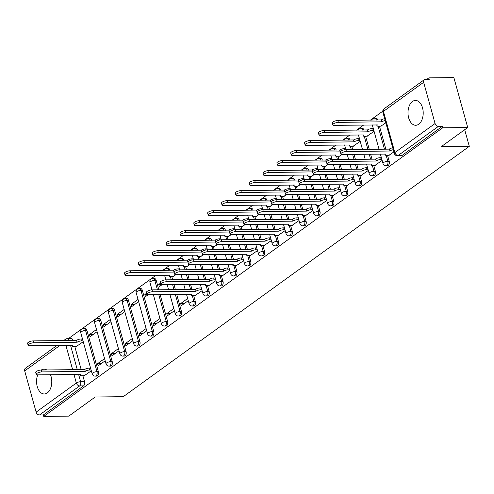 <?xml version="1.0" encoding="UTF-8"?>
<svg xmlns="http://www.w3.org/2000/svg" width="494" height="494" viewBox="0 0 494 494"><rect width="100%" height="100%" fill="white"/><g stroke="black" fill="none" stroke-linecap="round" stroke-linejoin="round"><path stroke-width="0.74" d="M387.457 165.731A3.18 1.951 -90.6 0 0 388.228 165.459A3.18 1.951 -90.6 0 0 389.198 161.26L387.815 161.279A3.18 1.951 89.4 0 1 386.845 165.471A3.18 1.951 89.4 0 1 386.073 165.743L387.457 165.731M373.606 175.747A3.18 1.951 -90.6 0 0 374.378 175.475A3.18 1.951 -90.6 0 0 375.347 171.282L373.964 171.294A3.18 1.951 89.4 0 1 372.995 175.494A3.18 1.951 89.4 0 1 372.223 175.759L373.606 175.747M359.762 185.763A3.18 1.951 -90.6 0 0 360.534 185.497A3.18 1.951 -90.6 0 0 361.497 181.298L360.114 181.31A3.18 1.951 89.4 0 1 359.15 185.509A3.18 1.951 89.4 0 1 358.378 185.781L359.762 185.763M345.911 195.785A3.18 1.951 -90.6 0 0 346.683 195.513A3.18 1.951 -90.6 0 0 347.653 191.314L346.269 191.332A3.18 1.951 89.4 0 1 345.3 195.525A3.18 1.951 89.4 0 1 344.528 195.797L345.911 195.785M332.061 205.8A3.18 1.951 -90.6 0 0 332.833 205.529A3.18 1.951 -90.6 0 0 333.802 201.336L332.419 201.348A3.18 1.951 89.4 0 1 331.449 205.547A3.18 1.951 89.4 0 1 330.677 205.819L332.061 205.8M318.21 215.822A3.18 1.951 -90.6 0 0 318.988 215.551A3.18 1.951 -90.6 0 0 319.951 211.352L318.568 211.37A3.18 1.951 89.4 0 1 317.605 215.563A3.18 1.951 89.4 0 1 316.833 215.835L318.21 215.822M304.366 225.838A3.18 1.951 -90.6 0 0 305.138 225.567A3.18 1.951 -90.6 0 0 306.107 221.374L304.724 221.386A3.18 1.951 89.4 0 1 303.754 225.585A3.18 1.951 89.4 0 1 302.983 225.857L304.366 225.838M290.515 235.854A3.18 1.951 -90.6 0 0 291.287 235.589A3.18 1.951 -90.6 0 0 292.257 231.39L290.873 231.408A3.18 1.951 89.4 0 1 289.904 235.601A3.18 1.951 89.4 0 1 289.132 235.873L290.515 235.854M276.665 245.876A3.18 1.951 -90.6 0 0 277.437 245.604A3.18 1.951 -90.6 0 0 278.406 241.412L277.023 241.424A3.18 1.951 89.4 0 1 276.053 245.623A3.18 1.951 89.4 0 1 275.282 245.889L276.665 245.876M262.82 255.892A3.18 1.951 -90.6 0 0 263.592 255.62A3.18 1.951 -90.6 0 0 264.562 251.427L263.178 251.44A3.18 1.951 89.4 0 1 262.209 255.639A3.18 1.951 89.4 0 1 261.437 255.911L262.82 255.892M248.97 265.914A3.18 1.951 -90.6 0 0 249.742 265.642A3.18 1.951 -90.6 0 0 250.711 261.443L249.328 261.462A3.18 1.951 89.4 0 1 248.359 265.655A3.18 1.951 89.4 0 1 247.587 265.926L248.97 265.914M235.119 275.93A3.18 1.951 -90.6 0 0 235.891 275.658A3.18 1.951 -90.6 0 0 236.861 271.465L235.477 271.478A3.18 1.951 89.4 0 1 234.508 275.677A3.18 1.951 89.4 0 1 233.736 275.948L235.119 275.93M221.275 285.952A3.18 1.951 -90.6 0 0 222.047 285.68A3.18 1.951 -90.6 0 0 223.01 281.481L221.633 281.5A3.18 1.951 89.4 0 1 220.664 285.693A3.18 1.951 89.4 0 1 219.892 285.964L221.275 285.952M207.424 295.968A3.18 1.951 -90.6 0 0 208.196 295.696A3.18 1.951 -90.6 0 0 209.166 291.503L207.783 291.516A3.18 1.951 89.4 0 1 206.813 295.715A3.18 1.951 89.4 0 1 206.041 295.98L207.424 295.968M193.574 305.984A3.18 1.951 -90.6 0 0 194.346 305.718A3.18 1.951 -90.6 0 0 195.315 301.519L193.932 301.538A3.18 1.951 89.4 0 1 192.963 305.73A3.18 1.951 89.4 0 1 192.191 306.002L193.574 305.984M179.73 316.006A3.18 1.951 -90.6 0 0 180.501 315.734A3.18 1.951 -90.6 0 0 181.465 311.535L180.082 311.553A3.18 1.951 89.4 0 1 179.118 315.746A3.18 1.951 89.4 0 1 178.346 316.018L179.73 316.006M165.879 326.021A3.18 1.951 -90.6 0 0 166.651 325.75A3.18 1.951 -90.6 0 0 167.62 321.557L166.237 321.569A3.18 1.951 89.4 0 1 165.268 325.768A3.18 1.951 89.4 0 1 164.496 326.04L165.879 326.021M152.029 336.044A3.18 1.951 -90.6 0 0 152.8 335.772A3.18 1.951 -90.6 0 0 153.77 331.573L152.387 331.591A3.18 1.951 89.4 0 1 151.417 335.784A3.18 1.951 89.4 0 1 150.645 336.056L152.029 336.044M138.184 346.059A3.18 1.951 -90.6 0 0 138.956 345.788A3.18 1.951 -90.6 0 0 139.919 341.595L138.536 341.607A3.18 1.951 89.4 0 1 137.573 345.806A3.18 1.951 89.4 0 1 136.801 346.078L138.184 346.059M124.334 356.075A3.18 1.951 -90.6 0 0 125.106 355.81A3.18 1.951 -90.6 0 0 126.075 351.611L124.692 351.629A3.18 1.951 89.4 0 1 123.722 355.822A3.18 1.951 89.4 0 1 122.95 356.094L124.334 356.075M110.483 366.097A3.18 1.951 -90.6 0 0 111.255 365.826A3.18 1.951 -90.6 0 0 112.224 361.633L110.841 361.645A3.18 1.951 89.4 0 1 109.872 365.844A3.18 1.951 89.4 0 1 109.1 366.11L110.483 366.097M96.639 376.113A3.18 1.951 -90.6 0 0 97.411 375.841A3.18 1.951 -90.6 0 0 98.374 371.649L96.991 371.661A3.18 1.951 89.4 0 1 96.027 375.86A3.18 1.951 89.4 0 1 95.256 376.132L96.639 376.113M37.723 374.866A12.412 7.608 -90.6 0 0 37.556 387.555A12.412 7.608 -90.6 0 0 44.312 393.971A12.412 7.608 -90.6 0 0 47.319 392.915A12.412 7.608 -90.6 0 0 50.474 374.724M412.447 101.505A12.412 7.608 -90.6 0 0 408.18 115.46A12.412 7.608 -90.6 0 0 415.738 125.272A12.412 7.608 -90.6 0 0 418.745 124.216A12.412 7.608 -90.6 0 0 423.018 110.261A12.412 7.608 -90.6 0 0 415.46 100.449A12.412 7.608 -90.6 0 0 412.447 101.505M467.713 127.526L441.259 146.662L469.3 146.348L123.265 396.682L95.225 396.991L68.771 416.133L43.75 416.411L442.692 127.804L467.713 127.526L453.869 77.589L428.848 77.867L426.797 79.349M382.77 111.206L370.426 120.135M363.677 125.013L356.575 130.15M349.826 135.035L342.725 140.173M335.976 145.051L328.881 150.188M322.131 155.073L315.03 160.204M308.281 165.089L301.179 170.226M294.43 175.111L287.335 180.242M280.586 185.127L273.485 190.264M266.735 195.142L259.634 200.28M252.885 205.164L245.784 210.302M239.04 215.18L231.939 220.318M225.19 225.202L218.089 230.334M211.339 235.218L204.238 240.356M197.489 245.234L190.394 250.372M183.644 255.256L176.543 260.394M169.794 265.272L162.693 270.409M155.943 275.294L68.431 338.6M46.788 369.957A12.412 7.608 -90.6 0 0 44.034 369.148A12.412 7.608 -90.6 0 0 41.298 370.018M428.848 77.867L429.249 79.324L425.353 79.367A3.18 2.309 54.1 0 0 424.297 79.701A3.18 2.309 54.1 0 0 423.642 82.307L435.072 123.506A3.18 2.309 54.1 0 0 438.394 126.39L398.176 155.48A3.18 1.951 89.4 0 1 397.404 155.752L401.307 155.709A3.18 1.951 89.4 0 0 402.079 155.437L398.176 155.48A3.18 2.309 54.1 0 1 394.854 152.597L435.072 123.506M442.692 127.804L442.291 126.347L438.394 126.39M74.804 346.603L81.177 369.574M82.881 375.718L84.53 381.664L80.627 381.708A3.18 1.951 89.4 0 1 79.664 385.907L39.446 414.997A3.18 2.309 -125.9 0 1 36.124 412.113L24.7 370.914A3.18 2.309 -125.9 0 1 25.348 368.308L56.958 345.442M39.446 414.997L43.349 414.954L43.75 416.411M96.491 329.492L89.476 334.562L93.156 334.524M89.476 334.562L90.081 336.747L97.096 331.672M104.567 358.607L97.553 363.683L101.233 363.64M97.553 363.683L98.158 365.863L105.173 360.793M110.341 319.47L103.326 324.546L107.007 324.502M103.326 324.546L103.931 326.732L110.946 321.656M118.412 348.591L111.403 353.661L115.083 353.618M111.403 353.661L112.008 355.847L119.017 350.771M124.185 309.454L117.177 314.53L120.857 314.487M117.177 314.53L117.782 316.71L124.791 311.64M132.262 338.569L125.248 343.645L128.928 343.602M125.248 343.645L125.853 345.825L132.867 340.755M138.036 299.438L131.021 304.508L134.701 304.471M131.021 304.508L131.626 306.694L138.641 301.618M146.113 328.553L139.098 333.623L142.778 333.586M139.098 333.623L139.703 335.809L146.718 330.733M146.699 293.17L144.872 294.492L147.181 294.467M144.872 294.492L145.477 296.672L148.188 294.714M159.957 318.531L152.949 323.607L156.629 323.564M152.949 323.607L153.554 325.793L160.562 320.717M160.55 283.148L158.722 284.47L161.032 284.445M158.722 284.47L159.327 286.656L162.038 284.692M173.808 308.515L166.793 313.585L170.473 313.548M166.793 313.585L167.398 315.771L174.413 310.701M173.122 276.461L175.883 274.676M187.658 298.493L180.643 303.569L184.324 303.526M180.643 303.569L181.249 305.755L188.263 300.679M186.973 266.439L189.733 264.661M195.05 295.56L202.108 290.663M200.823 256.423L203.584 254.638M208.894 285.538L215.958 280.641M214.674 246.407L217.428 244.623M222.745 275.522L229.809 270.626M228.518 236.385L231.278 234.601M236.595 265.5L243.653 260.604M242.369 226.369L245.129 224.585M250.439 255.484L257.504 250.588M256.219 216.347L258.973 214.563M264.29 245.462L271.354 240.572M270.064 206.331L272.824 204.547M278.141 235.447L285.199 230.55M283.914 196.316L286.674 194.531M291.991 225.431L299.049 220.534M297.765 186.294L300.519 184.509M305.835 215.409L312.9 210.512M311.609 176.278L314.369 174.493M319.686 205.393L326.75 200.496M325.46 166.256L328.22 164.471M333.536 195.371L340.594 190.474M339.31 156.24L342.07 154.455M347.381 185.355L354.445 180.458M353.154 146.218L360.219 141.321M361.231 175.339L368.296 170.442M367.005 136.202L374.069 131.305M375.082 165.317L382.14 160.42M380.855 126.186L385.814 122.808M388.926 155.301L393.891 151.924M379.472 126.198L385.845 149.169M387.549 155.314L389.198 161.26M365.622 136.214L369.265 149.355M370.593 154.147L371.994 159.185M373.699 165.336L375.347 171.282M351.777 146.236L352.691 149.54M354.019 154.332L355.421 159.371M356.748 164.162L358.144 169.207M359.848 175.351L361.497 181.298M337.927 156.252L338.841 159.556M340.168 164.348L341.57 169.386M342.898 174.184L344.293 179.223M346.004 185.367L347.653 191.314M324.076 166.274L324.996 169.572M326.324 174.363L327.72 179.408M329.047 184.2L330.449 189.239M332.153 195.389L333.802 201.336M310.232 176.29L311.146 179.594M312.474 184.386L313.869 189.424M315.203 194.216L316.598 199.261M318.303 205.405L319.951 211.352M296.381 186.312L297.295 189.61M298.623 194.401L300.025 199.446M301.352 204.238L302.748 209.277M304.458 215.427L306.107 221.374M282.531 196.328L283.451 199.632M284.779 204.423L286.174 209.462M287.502 214.254L288.904 219.299M290.608 225.443L292.257 231.39M268.687 206.344L269.601 209.647M270.928 214.439L272.324 219.484M273.657 224.276L275.053 229.315M276.757 235.465L278.406 241.412M254.836 216.366L255.75 219.669M257.078 224.461L258.479 229.5M259.807 234.292L261.203 239.331M262.907 245.481L264.562 251.427M240.986 226.382L241.899 229.685M243.233 234.477L244.629 239.516M245.956 244.308L247.358 249.353M249.062 255.497L250.711 261.443M227.135 236.404L228.055 239.701M229.383 244.493L230.778 249.538M232.112 254.33L233.508 259.369M235.212 265.519L236.861 271.465M213.291 246.42L214.205 249.723M215.532 254.515L216.934 259.554M218.262 264.346L219.657 269.391M221.361 275.535L223.01 281.481M199.44 256.442L200.354 259.739M201.688 264.531L203.083 269.576M204.411 274.368L205.813 279.406M207.517 285.557L209.166 291.503M185.59 266.457L186.51 269.761M187.837 274.553L189.233 279.592M190.567 284.383L191.962 289.428M193.667 295.573L195.315 301.519M171.745 276.473L172.659 279.777M173.987 284.569L175.389 289.614M176.716 294.405L181.465 311.535M156.19 280.357L154.807 280.37A3.18 1.951 89.4 0 0 152.998 278.474L154.381 278.462A3.18 1.951 -90.6 0 1 156.19 280.357L158.809 289.793M160.142 294.591L167.62 321.557M142.346 290.373L140.963 290.392A3.18 1.951 89.4 0 0 139.154 288.496L140.537 288.477A3.18 1.951 -90.6 0 1 142.346 290.373L153.77 331.573M128.496 300.395L127.112 300.408A3.18 1.951 89.4 0 0 125.303 298.512L126.686 298.493A3.18 1.951 -90.6 0 1 128.496 300.395L139.919 341.595M114.645 310.411L113.262 310.43A3.18 1.951 89.4 0 0 111.453 308.528L112.836 308.515A3.18 1.951 -90.6 0 1 114.645 310.411L126.075 351.611M100.801 320.433L99.418 320.445A3.18 1.951 89.4 0 0 97.602 318.55L98.985 318.531A3.18 1.951 -90.6 0 1 100.801 320.433L112.224 361.633M86.95 330.449L85.567 330.467A3.18 1.951 89.4 0 0 83.758 328.566L85.141 328.553A3.18 1.951 -90.6 0 1 86.95 330.449L98.374 371.649M464.687 129.712L469.3 146.348M76.187 346.59L83.245 341.694M84.258 375.706L91.322 370.809M165.731 279.4L165.015 279.919M151.886 289.416L151.164 289.935M377.768 120.054A3.18 1.951 -90.6 0 0 375.959 118.165L374.576 118.177A3.18 1.951 89.4 0 1 376.385 120.067M363.917 130.07A3.18 1.951 -90.6 0 0 362.108 128.181L360.725 128.199A3.18 1.951 89.4 0 1 362.534 130.083M350.073 140.086A3.18 1.951 -90.6 0 0 348.264 138.203L346.881 138.215A3.18 1.951 89.4 0 1 348.69 140.105M336.223 150.108A3.18 1.951 -90.6 0 0 334.413 148.219L333.03 148.237A3.18 1.951 89.4 0 1 334.839 150.12M322.372 160.124A3.18 1.951 -90.6 0 0 320.563 158.241L319.18 158.253A3.18 1.951 89.4 0 1 320.989 160.142M308.528 170.146A3.18 1.951 -90.6 0 0 306.718 168.256L305.335 168.269A3.18 1.951 89.4 0 1 307.144 170.158M294.677 180.162A3.18 1.951 -90.6 0 0 292.868 178.272L291.485 178.291A3.18 1.951 89.4 0 1 293.294 180.18M280.827 190.178A3.18 1.951 -90.6 0 0 279.017 188.294L277.634 188.307A3.18 1.951 89.4 0 1 279.443 190.196M266.976 200.2A3.18 1.951 -90.6 0 0 265.173 198.31L263.79 198.329A3.18 1.951 89.4 0 1 265.593 200.212M253.132 210.216A3.18 1.951 -90.6 0 0 251.323 208.332L249.939 208.345A3.18 1.951 89.4 0 1 251.749 210.234M239.281 220.238A3.18 1.951 -90.6 0 0 237.472 218.348L236.089 218.367A3.18 1.951 89.4 0 1 237.898 220.25M225.431 230.253A3.18 1.951 -90.6 0 0 223.628 228.37L222.244 228.382A3.18 1.951 89.4 0 1 224.048 230.272M211.586 240.275A3.18 1.951 -90.6 0 0 209.777 238.386L208.394 238.398A3.18 1.951 89.4 0 1 210.203 240.288M197.736 250.291A3.18 1.951 -90.6 0 0 195.927 248.402L194.543 248.42A3.18 1.951 89.4 0 1 196.353 250.304M183.885 260.307A3.18 1.951 -90.6 0 0 182.082 258.424L180.699 258.436A3.18 1.951 89.4 0 1 182.502 260.326M170.041 270.329A3.18 1.951 -90.6 0 0 168.232 268.44L166.849 268.458A3.18 1.951 89.4 0 1 168.658 270.342M442.291 126.347L402.079 155.437M69.203 340.502A3.18 1.951 89.4 0 0 67.394 338.612L71.29 338.569A3.18 1.951 89.4 0 1 73.1 340.459M43.349 414.954L83.56 385.863A3.18 1.951 -90.6 0 0 84.53 381.664M91.1 370L89.575 370.018A3.18 1 164.5 0 0 85.283 371.334L84.758 369.438A3.18 1 -15.5 0 1 89.05 368.129L90.575 368.11M85.147 371.426L41.774 371.914A3.662 1.149 164.5 0 0 37.964 372.797A3.662 1.149 164.5 0 0 36.204 374.366L35.679 372.476A3.662 1.149 -15.5 0 1 37.439 370.901A3.662 1.149 -15.5 0 1 41.249 370.018L84.622 369.537M36.204 374.366A3.662 1.149 164.5 0 0 37.686 374.866L80.936 374.477A3.18 1 164.5 0 0 80.38 375.298A3.18 1 164.5 0 0 81.671 375.736L84.56 375.699M83.023 340.885L81.498 340.903A3.18 1 164.5 0 0 77.206 342.212L33.697 342.793A3.662 1.149 164.5 0 0 29.893 343.682A3.662 1.149 164.5 0 0 28.127 345.25A3.662 1.149 164.5 0 0 29.615 345.751L72.859 345.362A3.18 1 164.5 0 0 72.309 346.183A3.18 1 164.5 0 0 73.6 346.615L76.484 346.584M28.127 345.25L27.602 343.361A3.662 1.149 -15.5 0 1 29.368 341.786A3.662 1.149 -15.5 0 1 33.172 340.903L76.681 340.323A3.18 1 -15.5 0 1 80.973 339.008L81.498 340.903M82.498 338.995L80.973 339.008M76.551 340.422L77.076 342.311M201.885 289.855L200.36 289.873A3.18 1 164.5 0 0 196.069 291.182L195.544 289.293A3.18 1 -15.5 0 1 199.835 287.977L201.361 287.959M195.939 291.281L152.56 291.763A3.662 1.149 164.5 0 0 148.756 292.646A3.662 1.149 164.5 0 0 146.99 294.22L146.465 292.325A3.662 1.149 -15.5 0 1 148.231 290.756A3.662 1.149 -15.5 0 1 152.035 289.873L195.414 289.385M146.99 294.22A3.662 1.149 164.5 0 0 148.478 294.72L191.721 294.331A3.18 1 164.5 0 0 191.172 295.153A3.18 1 164.5 0 0 192.462 295.585L195.346 295.554M215.736 279.832L214.211 279.851A3.18 1 164.5 0 0 209.919 281.166L209.394 279.271A3.18 1 -15.5 0 1 213.686 277.961L215.211 277.943M209.789 281.259L166.41 281.747A3.662 1.149 164.5 0 0 162.606 282.63A3.662 1.149 164.5 0 0 160.84 284.198L160.315 282.309A3.662 1.149 -15.5 0 1 162.081 280.74A3.662 1.149 -15.5 0 1 165.885 279.851L209.265 279.369M160.84 284.198A3.662 1.149 164.5 0 0 162.322 284.698L205.572 284.309A3.18 1 164.5 0 0 205.016 285.137A3.18 1 164.5 0 0 206.307 285.569L209.197 285.538M229.58 269.817L228.061 269.835A3.18 1 164.5 0 0 223.77 271.144L223.245 269.255A3.18 1 -15.5 0 1 227.536 267.939L229.062 267.927M223.634 271.243L180.254 271.725A3.662 1.149 164.5 0 0 176.451 272.614A3.662 1.149 164.5 0 0 174.691 274.182L174.166 272.287A3.662 1.149 -15.5 0 1 175.926 270.718A3.662 1.149 -15.5 0 1 179.73 269.835L223.109 269.347M174.691 274.182A3.662 1.149 164.5 0 0 176.173 274.683L219.416 274.293A3.18 1 164.5 0 0 218.867 275.115A3.18 1 164.5 0 0 220.157 275.547L223.041 275.516M243.431 259.801L241.906 259.813A3.18 1 164.5 0 0 237.62 261.128L237.095 259.233A3.18 1 -15.5 0 1 241.381 257.924L242.906 257.905M237.484 261.227L194.105 261.709A3.662 1.149 164.5 0 0 190.301 262.592A3.662 1.149 164.5 0 0 188.535 264.167L188.01 262.271A3.662 1.149 -15.5 0 1 189.776 260.702A3.662 1.149 -15.5 0 1 193.58 259.813L236.959 259.331M188.535 264.167A3.662 1.149 164.5 0 0 190.023 264.661L233.267 264.278A3.18 1 164.5 0 0 232.717 265.099A3.18 1 164.5 0 0 234.008 265.531L236.892 265.5M257.281 249.779L255.756 249.797A3.18 1 164.5 0 0 251.465 251.113L250.94 249.217A3.18 1 -15.5 0 1 255.231 247.902L256.757 247.889M251.335 251.205L207.955 251.693A3.662 1.149 164.5 0 0 204.152 252.576A3.662 1.149 164.5 0 0 202.386 254.144L201.861 252.255A3.662 1.149 -15.5 0 1 203.627 250.68A3.662 1.149 -15.5 0 1 207.431 249.797L250.81 249.316M202.386 254.144A3.662 1.149 164.5 0 0 203.868 254.645L247.117 254.256A3.18 1 164.5 0 0 246.562 255.077A3.18 1 164.5 0 0 247.858 255.515L250.742 255.478M271.132 239.763L269.607 239.781A3.18 1 164.5 0 0 265.315 241.091L264.79 239.201A3.18 1 -15.5 0 1 269.082 237.886L270.607 237.867M265.179 241.189L221.8 241.671A3.662 1.149 164.5 0 0 217.996 242.554A3.662 1.149 164.5 0 0 216.236 244.129L215.711 242.233A3.662 1.149 -15.5 0 1 217.471 240.664A3.662 1.149 -15.5 0 1 221.275 239.781L264.654 239.294M216.236 244.129A3.662 1.149 164.5 0 0 217.718 244.623L260.962 244.24A3.18 1 164.5 0 0 260.412 245.061A3.18 1 164.5 0 0 261.703 245.493L264.593 245.462M284.976 229.741L283.451 229.759A3.18 1 164.5 0 0 279.166 231.075L278.641 229.179A3.18 1 -15.5 0 1 282.926 227.87L284.451 227.851M279.03 231.167L235.65 231.655A3.662 1.149 164.5 0 0 231.847 232.538A3.662 1.149 164.5 0 0 230.081 234.107L229.556 232.217A3.662 1.149 -15.5 0 1 231.322 230.642A3.662 1.149 -15.5 0 1 235.125 229.759L278.505 229.278M230.081 234.107A3.662 1.149 164.5 0 0 231.569 234.607L274.812 234.218A3.18 1 164.5 0 0 274.263 235.039A3.18 1 164.5 0 0 275.553 235.477L278.437 235.447M298.827 219.725L297.302 219.744A3.18 1 164.5 0 0 293.01 221.053L292.485 219.163A3.18 1 -15.5 0 1 296.777 217.848L298.302 217.829M292.88 221.151L249.501 221.633A3.662 1.149 164.5 0 0 245.697 222.516A3.662 1.149 164.5 0 0 243.931 224.091L243.406 222.195A3.662 1.149 -15.5 0 1 245.172 220.627A3.662 1.149 -15.5 0 1 248.976 219.744L292.355 219.256M243.931 224.091A3.662 1.149 164.5 0 0 245.419 224.591L288.663 224.202A3.18 1 164.5 0 0 288.107 225.023A3.18 1 164.5 0 0 289.404 225.455L292.287 225.425M312.677 209.709L311.152 209.722A3.18 1 164.5 0 0 306.86 211.037L306.336 209.141A3.18 1 -15.5 0 1 310.627 207.832L312.152 207.813M306.725 211.129L263.351 211.617A3.662 1.149 164.5 0 0 259.541 212.5A3.662 1.149 164.5 0 0 257.782 214.069L257.257 212.179A3.662 1.149 -15.5 0 1 259.017 210.611A3.662 1.149 -15.5 0 1 262.827 209.722L306.2 209.24M257.782 214.069A3.662 1.149 164.5 0 0 259.264 214.569L302.513 214.18A3.18 1 164.5 0 0 301.958 215.007A3.18 1 164.5 0 0 303.248 215.44L306.138 215.409M326.522 199.687L324.996 199.706A3.18 1 164.5 0 0 320.711 201.015L320.186 199.125A3.18 1 -15.5 0 1 324.472 197.81L325.997 197.798M320.575 201.114L277.196 201.595A3.662 1.149 164.5 0 0 273.392 202.484A3.662 1.149 164.5 0 0 271.626 204.053L271.101 202.163A3.662 1.149 -15.5 0 1 272.867 200.589A3.662 1.149 -15.5 0 1 276.671 199.706L320.05 199.224M271.626 204.053A3.662 1.149 164.5 0 0 273.114 204.553L316.358 204.164A3.18 1 164.5 0 0 315.808 204.985A3.18 1 164.5 0 0 317.099 205.418L319.982 205.387M340.372 189.671L338.847 189.684A3.18 1 164.5 0 0 334.555 190.999L334.03 189.109A3.18 1 -15.5 0 1 338.322 187.794L339.847 187.776M334.426 191.098L291.046 191.579A3.662 1.149 164.5 0 0 287.242 192.462A3.662 1.149 164.5 0 0 285.476 194.037L284.952 192.141A3.662 1.149 -15.5 0 1 286.718 190.573A3.662 1.149 -15.5 0 1 290.521 189.69L333.901 189.202M285.476 194.037A3.662 1.149 164.5 0 0 286.965 194.531L330.208 194.148A3.18 1 164.5 0 0 329.652 194.969A3.18 1 164.5 0 0 330.949 195.402L333.833 195.371M354.223 179.649L352.697 179.668A3.18 1 164.5 0 0 348.406 180.983L347.881 179.087A3.18 1 -15.5 0 1 352.173 177.778L353.698 177.76M348.27 181.076L304.897 181.564A3.662 1.149 164.5 0 0 301.087 182.447A3.662 1.149 164.5 0 0 299.327 184.015L298.802 182.125A3.662 1.149 -15.5 0 1 300.562 180.551A3.662 1.149 -15.5 0 1 304.372 179.668L347.745 179.186M299.327 184.015A3.662 1.149 164.5 0 0 300.809 184.515L344.059 184.126A3.18 1 164.5 0 0 343.503 184.947A3.18 1 164.5 0 0 344.793 185.386L347.683 185.349M368.067 169.633L366.542 169.652A3.18 1 164.5 0 0 362.256 170.961L361.731 169.072A3.18 1 -15.5 0 1 366.017 167.756L367.542 167.738M362.121 171.06L318.741 171.542A3.662 1.149 164.5 0 0 314.937 172.425A3.662 1.149 164.5 0 0 313.171 173.999L312.646 172.103A3.662 1.149 -15.5 0 1 314.412 170.535A3.662 1.149 -15.5 0 1 318.216 169.652L361.596 169.164M313.171 173.999A3.662 1.149 164.5 0 0 314.659 174.499L357.903 174.11A3.18 1 164.5 0 0 357.353 174.932A3.18 1 164.5 0 0 358.644 175.364L361.528 175.333M381.918 159.611L380.392 159.63A3.18 1 164.5 0 0 376.101 160.945L375.576 159.049A3.18 1 -15.5 0 1 379.867 157.74L381.393 157.722M375.971 161.038L332.592 161.526A3.662 1.149 164.5 0 0 328.788 162.409A3.662 1.149 164.5 0 0 327.022 163.977L326.497 162.088A3.662 1.149 -15.5 0 1 328.263 160.513A3.662 1.149 -15.5 0 1 332.067 159.63L375.446 159.148M327.022 163.977A3.662 1.149 164.5 0 0 328.51 164.477L371.754 164.088A3.18 1 164.5 0 0 371.204 164.916A3.18 1 164.5 0 0 372.495 165.348L375.378 165.317M174.166 272.071A3.18 1 164.5 0 0 174.147 272.083L130.638 272.663A3.662 1.149 164.5 0 0 126.835 273.553A3.662 1.149 164.5 0 0 125.068 275.121A3.662 1.149 164.5 0 0 126.55 275.621L169.8 275.232A3.18 1 164.5 0 0 169.244 276.053A3.18 1 164.5 0 0 170.535 276.492L173.425 276.455M125.068 275.121L124.544 273.231A3.662 1.149 -15.5 0 1 126.31 271.657A3.662 1.149 -15.5 0 1 130.113 270.774L173.622 270.193A3.18 1 -15.5 0 1 177.914 268.878L178.223 270.002M179.439 268.866L177.914 268.878M173.493 270.292L174.018 272.182M188.016 262.055A3.18 1 164.5 0 0 187.998 262.067L144.483 262.647A3.662 1.149 164.5 0 0 140.679 263.53A3.662 1.149 164.5 0 0 138.919 265.105A3.662 1.149 164.5 0 0 140.401 265.599L183.644 265.216A3.18 1 164.5 0 0 183.095 266.038A3.18 1 164.5 0 0 184.386 266.47L187.269 266.439M138.919 265.105L138.394 263.209A3.662 1.149 -15.5 0 1 140.154 261.641A3.662 1.149 -15.5 0 1 143.958 260.758L187.473 260.177A3.18 1 -15.5 0 1 191.765 258.862L192.073 259.986M193.29 258.844L191.765 258.862M187.337 260.27L187.862 262.166M201.861 252.039A3.18 1 164.5 0 0 201.848 252.051L158.333 252.632A3.662 1.149 164.5 0 0 154.529 253.515A3.662 1.149 164.5 0 0 152.763 255.083A3.662 1.149 164.5 0 0 154.252 255.583L197.495 255.194A3.18 1 164.5 0 0 196.945 256.016A3.18 1 164.5 0 0 198.236 256.454L201.12 256.417M152.763 255.083L152.238 253.194A3.662 1.149 -15.5 0 1 154.005 251.619A3.662 1.149 -15.5 0 1 157.808 250.736L201.324 250.155A3.18 1 -15.5 0 1 205.609 248.846L205.924 249.97M207.134 248.828L205.609 248.846M201.188 250.254L201.713 252.144M215.711 242.017A3.18 1 164.5 0 0 215.693 242.029L172.184 242.61A3.662 1.149 164.5 0 0 168.38 243.493A3.662 1.149 164.5 0 0 166.614 245.067A3.662 1.149 164.5 0 0 168.102 245.567L211.346 245.178A3.18 1 164.5 0 0 210.79 246A3.18 1 164.5 0 0 212.087 246.432L214.97 246.401M166.614 245.067L166.089 243.172A3.662 1.149 -15.5 0 1 167.855 241.603A3.662 1.149 -15.5 0 1 171.659 240.72L215.168 240.14A3.18 1 -15.5 0 1 219.459 238.824L219.768 239.948M220.985 238.806L219.459 238.824M215.038 240.232L215.563 242.128M229.562 232.001A3.18 1 164.5 0 0 229.543 232.013L186.028 232.594A3.662 1.149 164.5 0 0 182.224 233.477A3.662 1.149 164.5 0 0 180.464 235.045A3.662 1.149 164.5 0 0 181.946 235.545L225.19 235.156A3.18 1 164.5 0 0 224.64 235.984A3.18 1 164.5 0 0 225.931 236.416L228.821 236.385M180.464 235.045L179.94 233.156A3.662 1.149 -15.5 0 1 181.699 231.587A3.662 1.149 -15.5 0 1 185.509 230.698L229.018 230.118A3.18 1 -15.5 0 1 233.31 228.808L233.619 229.932M234.835 228.79L233.31 228.808M228.883 230.216L229.407 232.106M243.412 221.979A3.18 1 164.5 0 0 243.394 221.991L199.879 222.572A3.662 1.149 164.5 0 0 196.075 223.461A3.662 1.149 164.5 0 0 194.309 225.029A3.662 1.149 164.5 0 0 195.797 225.53L239.04 225.141A3.18 1 164.5 0 0 238.491 225.962A3.18 1 164.5 0 0 239.781 226.394L242.665 226.363M194.309 225.029L193.784 223.134A3.662 1.149 -15.5 0 1 195.55 221.565A3.662 1.149 -15.5 0 1 199.354 220.682L242.869 220.102A3.18 1 -15.5 0 1 247.154 218.786L247.469 219.91M248.68 218.774L247.154 218.786M242.733 220.194L243.258 222.09M257.257 211.963A3.18 1 164.5 0 0 257.238 211.975L213.729 212.556A3.662 1.149 164.5 0 0 209.925 213.439A3.662 1.149 164.5 0 0 208.159 215.014A3.662 1.149 164.5 0 0 209.647 215.508L252.891 215.125A3.18 1 164.5 0 0 252.335 215.946A3.18 1 164.5 0 0 253.632 216.378L256.516 216.347M208.159 215.014L207.634 213.118A3.662 1.149 -15.5 0 1 209.4 211.549A3.662 1.149 -15.5 0 1 213.204 210.66L256.713 210.08A3.18 1 -15.5 0 1 261.005 208.771L261.32 209.894M262.53 208.752L261.005 208.771M256.584 210.178L257.108 212.074M271.107 201.941A3.18 1 164.5 0 0 271.089 201.96L227.58 202.54A3.662 1.149 164.5 0 0 223.77 203.423A3.662 1.149 164.5 0 0 222.01 204.991A3.662 1.149 164.5 0 0 223.492 205.492L266.741 205.103A3.18 1 164.5 0 0 266.186 205.924A3.18 1 164.5 0 0 267.476 206.362L270.366 206.325M222.01 204.991L221.485 203.102A3.662 1.149 -15.5 0 1 223.245 201.527A3.662 1.149 -15.5 0 1 227.055 200.644L270.564 200.064A3.18 1 -15.5 0 1 274.855 198.755L275.164 199.872M276.381 198.736L274.855 198.755M270.428 200.163L270.953 202.052M284.958 191.925A3.18 1 164.5 0 0 284.939 191.938L241.424 192.518A3.662 1.149 164.5 0 0 237.62 193.401A3.662 1.149 164.5 0 0 235.854 194.976A3.662 1.149 164.5 0 0 237.342 195.476L280.586 195.087A3.18 1 164.5 0 0 280.036 195.908A3.18 1 164.5 0 0 281.327 196.34L284.211 196.309M235.854 194.976L235.329 193.08A3.662 1.149 -15.5 0 1 237.095 191.511A3.662 1.149 -15.5 0 1 240.899 190.628L284.414 190.048A3.18 1 -15.5 0 1 288.7 188.733L289.015 189.857M290.225 188.714L288.7 188.733M284.278 190.141L284.803 192.036M298.802 181.909A3.18 1 164.5 0 0 298.784 181.922L255.275 182.502A3.662 1.149 164.5 0 0 251.471 183.385A3.662 1.149 164.5 0 0 249.705 184.954A3.662 1.149 164.5 0 0 251.193 185.454L294.436 185.065A3.18 1 164.5 0 0 293.881 185.886A3.18 1 164.5 0 0 295.177 186.324L298.061 186.294M249.705 184.954L249.18 183.064A3.662 1.149 -15.5 0 1 250.946 181.489A3.662 1.149 -15.5 0 1 254.75 180.606L298.259 180.026A3.18 1 -15.5 0 1 302.55 178.717L302.865 179.841M304.076 178.698L302.55 178.717M298.129 180.125L298.654 182.014M312.653 171.887A3.18 1 164.5 0 0 312.634 171.9L269.125 172.48A3.662 1.149 164.5 0 0 265.315 173.363A3.662 1.149 164.5 0 0 263.555 174.938A3.662 1.149 164.5 0 0 265.037 175.438L308.287 175.049A3.18 1 164.5 0 0 307.731 175.87A3.18 1 164.5 0 0 309.022 176.302L311.912 176.272M263.555 174.938L263.03 173.042A3.662 1.149 -15.5 0 1 264.79 171.474A3.662 1.149 -15.5 0 1 268.6 170.591L312.109 170.01A3.18 1 -15.5 0 1 316.401 168.695L316.71 169.819M317.926 168.676L316.401 168.695M311.973 170.103L312.498 171.998M326.503 161.871A3.18 1 164.5 0 0 326.485 161.884L282.969 162.464A3.662 1.149 164.5 0 0 279.166 163.347A3.662 1.149 164.5 0 0 277.4 164.916A3.662 1.149 164.5 0 0 278.888 165.416L322.131 165.027A3.18 1 164.5 0 0 321.582 165.854A3.18 1 164.5 0 0 322.872 166.287L325.756 166.256M277.4 164.916L276.875 163.026A3.662 1.149 -15.5 0 1 278.641 161.458A3.662 1.149 -15.5 0 1 282.445 160.569L325.96 159.988A3.18 1 -15.5 0 1 330.245 158.679L330.56 159.803M331.77 158.66L330.245 158.679M325.824 160.087L326.349 161.976M340.347 151.849A3.18 1 164.5 0 0 340.329 151.862L296.82 152.442A3.662 1.149 164.5 0 0 293.016 153.331A3.662 1.149 164.5 0 0 291.25 154.9A3.662 1.149 164.5 0 0 292.738 155.4L335.982 155.011A3.18 1 164.5 0 0 335.432 155.832A3.18 1 164.5 0 0 336.723 156.265L339.606 156.234M291.25 154.9L290.725 153.01A3.662 1.149 -15.5 0 1 292.491 151.436A3.662 1.149 -15.5 0 1 296.295 150.553L339.804 149.972A3.18 1 -15.5 0 1 344.096 148.657L344.411 149.781M345.621 148.645L344.096 148.657M339.674 150.071L340.199 151.961M359.996 140.518L358.471 140.531A3.18 1 164.5 0 0 354.179 141.846L310.67 142.426A3.662 1.149 164.5 0 0 306.86 143.309A3.662 1.149 164.5 0 0 305.101 144.884A3.662 1.149 164.5 0 0 306.583 145.378L349.832 144.995A3.18 1 164.5 0 0 349.277 145.816A3.18 1 164.5 0 0 350.567 146.249L353.457 146.218M305.101 144.884L304.576 142.988A3.662 1.149 -15.5 0 1 306.336 141.42A3.662 1.149 -15.5 0 1 310.146 140.537L353.655 139.956A3.18 1 -15.5 0 1 357.946 138.641L358.471 140.531M359.471 138.623L357.946 138.641M353.519 140.049L354.044 141.945M373.841 130.496L372.315 130.515A3.18 1 164.5 0 0 368.03 131.83L324.515 132.411A3.662 1.149 164.5 0 0 320.711 133.294A3.662 1.149 164.5 0 0 318.951 134.862A3.662 1.149 164.5 0 0 320.433 135.362L363.677 134.973A3.18 1 164.5 0 0 363.127 135.794A3.18 1 164.5 0 0 364.418 136.233L367.301 136.196M318.951 134.862L318.426 132.972A3.662 1.149 -15.5 0 1 320.186 131.398A3.662 1.149 -15.5 0 1 323.99 130.515L367.505 129.934A3.18 1 -15.5 0 1 371.791 128.625L372.315 130.515M373.316 128.607L371.791 128.625M367.369 130.033L367.894 131.923M393.273 149.701A3.18 1 164.5 0 0 389.951 150.923L389.426 149.034A3.18 1 -15.5 0 1 392.749 147.805M389.815 151.022L346.442 151.504A3.662 1.149 164.5 0 0 342.632 152.393A3.662 1.149 164.5 0 0 340.872 153.961L340.347 152.066A3.662 1.149 -15.5 0 1 342.107 150.497A3.662 1.149 -15.5 0 1 345.917 149.614L389.291 149.126M340.872 153.961A3.662 1.149 164.5 0 0 342.354 154.461L385.604 154.072A3.18 1 164.5 0 0 385.048 154.894A3.18 1 164.5 0 0 386.339 155.326L389.229 155.295M385.197 120.585A3.18 1 164.5 0 0 381.874 121.808L338.365 122.389A3.662 1.149 164.5 0 0 334.562 123.272A3.662 1.149 164.5 0 0 332.795 124.846A3.662 1.149 164.5 0 0 334.284 125.346L377.527 124.957A3.18 1 164.5 0 0 376.978 125.779A3.18 1 164.5 0 0 378.268 126.211L381.152 126.18M332.795 124.846L332.271 122.95A3.662 1.149 -15.5 0 1 334.037 121.382A3.662 1.149 -15.5 0 1 337.84 120.499L381.349 119.919A3.18 1 -15.5 0 1 384.672 118.69M381.22 120.011L381.745 121.907M423.642 82.307L383.43 111.397L394.854 152.597A3.18 1 164.5 0 0 394.305 153.424A3.18 3.18 0 0 0 397.404 155.752M70.531 345.294L77.274 369.617M78.608 374.409L80.627 381.708A3.18 1 -15.5 0 0 76.342 383.023L73.964 374.458M72.637 369.666L65.893 345.343M59.953 345.411L24.7 370.914M36.124 412.113L76.342 383.023A3.18 2.309 54.1 0 0 79.664 385.907L83.56 385.863M378.089 126.211L384.462 149.182M386.16 155.326L387.815 161.279A3.18 1 164.5 0 0 383.523 162.588A3.18 1 -15.5 0 0 382.974 163.409A3.18 3.18 0 0 0 386.073 165.743M364.239 136.227L367.882 149.367M369.209 154.159L370.611 159.204M372.315 165.348L373.964 171.294A3.18 1 164.5 0 0 369.673 172.61A3.18 1 -15.5 0 0 369.123 173.431A3.18 3.18 0 0 0 372.223 175.759M350.394 146.249L351.308 149.552M352.636 154.344L354.037 159.389M355.365 164.181L356.761 169.22M358.465 175.364L360.114 181.31A3.18 1 164.5 0 0 355.828 182.626A3.18 1 -15.5 0 0 355.272 183.447A3.18 3.18 0 0 0 358.378 185.781M336.544 156.265L337.458 159.568M338.785 164.366L340.187 169.405M341.515 174.197L342.916 179.236M344.614 185.38L346.269 191.332A3.18 1 164.5 0 0 341.978 192.641A3.18 1 -15.5 0 0 341.422 193.469A3.18 3.18 0 0 0 344.528 195.797M322.693 166.287L323.613 169.59M324.941 174.382L326.336 179.421M327.664 184.213L329.066 189.258M330.77 195.402L332.419 201.348A3.18 1 164.5 0 0 328.127 202.663A3.18 1 -15.5 0 0 327.578 203.485A3.18 3.18 0 0 0 330.677 205.819M308.843 176.302L309.763 179.606M311.09 184.398L312.492 189.443M313.82 194.235L315.215 199.273M316.92 205.418L318.568 211.37A3.18 1 164.5 0 0 314.283 212.679A3.18 1 -15.5 0 0 313.727 213.501A3.18 3.18 0 0 0 316.833 215.835M294.998 186.324L295.912 189.628M297.24 194.42L298.642 199.459M299.969 204.25L301.365 209.295M303.069 215.44L304.724 221.386A3.18 1 164.5 0 0 300.432 222.701A3.18 1 -15.5 0 0 299.877 223.523A3.18 3.18 0 0 0 302.983 225.857M281.148 196.34L282.068 199.644M283.395 204.436L284.791 209.481M286.119 214.273L287.52 219.311M289.225 225.455L290.873 231.408A3.18 1 164.5 0 0 286.582 232.717A3.18 1 -15.5 0 0 286.032 233.538A3.18 3.18 0 0 0 289.132 235.873M267.297 206.356L268.217 209.666M269.545 214.458L270.94 219.497M272.274 224.288L273.67 229.333M275.374 235.477L277.023 241.424A3.18 1 164.5 0 0 272.731 242.739A3.18 1 -15.5 0 0 272.182 243.561A3.18 3.18 0 0 0 275.282 245.889M253.453 216.378L254.367 219.682M255.694 224.474L257.096 229.512M258.424 234.31L259.819 239.349M261.524 245.493L263.178 251.44A3.18 1 164.5 0 0 258.887 252.755A3.18 1 -15.5 0 0 258.331 253.576A3.18 3.18 0 0 0 261.437 255.911M239.602 226.394L240.516 229.698M241.85 234.489L243.246 239.534M244.573 244.326L245.975 249.365M247.679 255.509L249.328 261.462A3.18 1 164.5 0 0 245.036 262.771A3.18 1 -15.5 0 0 244.487 263.598A3.18 3.18 0 0 0 247.587 265.926M225.752 236.416L226.672 239.72M228 244.511L229.395 249.55M230.729 254.342L232.124 259.387M233.829 265.531L235.477 271.478A3.18 1 164.5 0 0 231.186 272.793A3.18 1 -15.5 0 0 230.636 273.614A3.18 3.18 0 0 0 233.736 275.948M211.907 246.432L212.821 249.736M214.149 254.527L215.551 259.572M216.878 264.364L218.274 269.403M219.978 275.547L221.633 281.5A3.18 1 164.5 0 0 217.341 282.809A3.18 1 -15.5 0 0 216.786 283.63A3.18 3.18 0 0 0 219.892 285.964M198.057 256.448L198.971 259.758M200.305 264.549L201.7 269.588M203.028 274.38L204.43 279.425M206.134 285.569L207.783 291.516A3.18 1 164.5 0 0 203.491 292.831A3.18 1 -15.5 0 0 202.941 293.652A3.18 3.18 0 0 0 206.041 295.98M184.206 266.47L185.127 269.773M186.454 274.565L187.85 279.61M189.183 284.402L190.579 289.441M192.283 295.585L193.932 301.538A3.18 1 164.5 0 0 189.64 302.847A3.18 1 -15.5 0 0 189.091 303.668A3.18 3.18 0 0 0 192.191 306.002M170.362 276.486L171.276 279.795M172.604 284.587L174.005 289.626M175.333 294.418L180.082 311.553A3.18 1 164.5 0 0 175.796 312.869A3.18 1 -15.5 0 0 175.24 313.69A3.18 3.18 0 0 0 178.346 316.018M152.998 278.474A3.18 3.18 0 0 0 149.966 282.506A3.18 1 164.5 0 1 150.522 281.685A3.18 1 164.5 0 1 154.807 280.37L157.425 289.811M158.759 294.603L166.237 321.569A3.18 1 164.5 0 0 161.946 322.885A3.18 1 -15.5 0 0 161.396 323.706A3.18 3.18 0 0 0 164.496 326.04M139.154 288.496A3.18 3.18 0 0 0 136.122 292.528A3.18 1 164.5 0 1 136.671 291.701A3.18 1 164.5 0 1 140.963 290.392L152.387 331.591A3.18 1 164.5 0 0 148.095 332.9A3.18 1 -15.5 0 0 147.545 333.728A3.18 3.18 0 0 0 150.645 336.056M125.303 298.512A3.18 3.18 0 0 0 122.271 302.544A3.18 1 164.5 0 1 122.821 301.723A3.18 1 164.5 0 1 127.112 300.408L138.536 341.607A3.18 1 164.5 0 0 134.251 342.922A3.18 1 -15.5 0 0 133.695 343.744A3.18 3.18 0 0 0 136.801 346.078M111.453 308.528A3.18 3.18 0 0 0 108.421 312.56A3.18 1 164.5 0 1 108.976 311.739A3.18 1 164.5 0 1 113.262 310.43L124.692 351.629A3.18 1 164.5 0 0 120.4 352.938A3.18 1 -15.5 0 0 119.851 353.76A3.18 3.18 0 0 0 122.95 356.094M97.602 318.55A3.18 3.18 0 0 0 94.576 322.582A3.18 1 164.5 0 1 95.126 321.761A3.18 1 164.5 0 1 99.418 320.445L110.841 361.645A3.18 1 164.5 0 0 106.55 362.96A3.18 1 -15.5 0 0 106 363.782A3.18 3.18 0 0 0 109.1 366.11M83.758 328.566A3.18 3.18 0 0 0 80.726 332.598A3.18 1 164.5 0 1 81.275 331.777A3.18 1 164.5 0 1 85.567 330.467L96.991 371.661A3.18 1 164.5 0 0 92.705 372.976A3.18 1 -15.5 0 0 92.15 373.797A3.18 3.18 0 0 0 95.256 376.132M382.881 112.224A3.18 1 164.5 0 1 383.43 111.397A3.18 2.309 -125.9 0 1 384.079 108.791A3.18 3.18 0 0 0 382.881 112.224L394.305 153.424M64.813 340.551A3.18 2.309 -125.9 0 1 65.566 339.217L63.707 340.564M85.283 371.334L84.758 369.438M89.575 370.018L89.05 368.129M41.774 371.914L41.249 370.018M76.681 340.323L77.206 342.212M33.172 340.903L33.697 342.793M196.069 291.182L195.544 289.293M200.36 289.873L199.835 287.977M152.56 291.763L152.035 289.873M209.919 281.166L209.394 279.271M214.211 279.851L213.686 277.961M166.41 281.747L165.885 279.851M223.77 271.144L223.245 269.255M228.061 269.835L227.536 267.939M180.254 271.725L179.73 269.835M237.62 261.128L237.095 259.233M241.906 259.813L241.381 257.924M194.105 261.709L193.58 259.813M251.465 251.113L250.94 249.217M255.756 249.797L255.231 247.902M207.955 251.693L206.115 245.141M265.315 241.091L264.79 239.201M269.607 239.781L269.082 237.886M221.8 241.671L221.275 239.781M279.166 231.075L278.641 229.179M283.451 229.759L282.926 227.87M235.65 231.655L233.81 225.103M293.01 221.053L292.485 219.163M297.302 219.744L296.777 217.848M249.501 221.633L248.976 219.744M306.86 211.037L306.336 209.141M311.152 209.722L310.627 207.832M263.351 211.617L262.827 209.722M320.711 201.015L320.186 199.125M324.996 199.706L324.472 197.81M277.196 201.595L276.671 199.706M334.555 190.999L334.03 189.109M338.847 189.684L338.322 187.794M291.046 191.579L290.521 189.69M348.406 180.983L347.881 179.087M352.697 179.668L352.173 177.778M304.897 181.564L304.372 179.668M362.256 170.961L361.731 169.072M366.542 169.652L366.017 167.756M318.741 171.542L318.216 169.652M376.101 160.945L375.576 159.049M380.392 159.63L379.867 157.74M332.592 161.526L332.067 159.63M173.622 270.193L174.147 272.083M130.113 270.774L130.638 272.663M187.473 260.177L187.998 262.067M143.958 260.758L144.483 262.647M201.324 250.155L201.848 252.051M157.808 250.736L158.333 252.632M215.168 240.14L215.693 242.029M171.659 240.72L172.184 242.61M229.018 230.118L229.543 232.013M185.509 230.698L186.028 232.594M242.869 220.102L243.394 221.991M199.354 220.682L199.879 222.572M256.713 210.08L257.238 211.975M213.204 210.66L213.729 212.556M270.564 200.064L271.089 201.96M227.055 200.644L227.58 202.54M284.414 190.048L284.939 191.938M240.899 190.628L241.424 192.518M298.259 180.026L298.784 181.922M254.75 180.606L255.275 182.502M312.109 170.01L312.634 171.9M268.6 170.591L269.125 172.48M325.96 159.988L326.485 161.884M282.445 160.569L282.969 162.464M339.804 149.972L340.329 151.862M296.295 150.553L296.82 152.442M353.655 139.956L354.179 141.846M310.146 140.537L310.67 142.426M367.505 129.934L368.03 131.83M323.99 130.515L324.515 132.411M389.951 150.923L389.426 149.034M346.442 151.504L345.917 149.614M381.349 119.919L381.874 121.808M337.84 120.499L338.365 122.389M92.15 373.797L80.726 332.598M106 363.782L94.576 322.582M119.851 353.76L108.421 312.56M133.695 343.744L122.271 302.544M147.545 333.728L136.122 292.528M161.396 323.706L153.338 294.665M152.01 289.873L149.966 282.506M166.849 268.458A3.18 3.18 0 0 0 163.952 270.397M175.24 313.69L169.917 294.48M168.584 289.688L167.188 284.643M165.861 279.851L164.57 275.195M180.699 258.436A3.18 3.18 0 0 0 177.803 260.375M189.091 303.668L186.491 294.294M185.164 289.503L183.762 284.458M182.434 279.666L181.039 274.627M179.705 269.835L178.414 265.179M194.543 248.42A3.18 3.18 0 0 0 191.653 250.359M202.941 293.652L200.342 284.272M199.008 279.481L197.612 274.442M196.285 269.65L194.883 264.611M193.555 259.813L192.265 255.157M208.394 238.398A3.18 3.18 0 0 0 205.498 240.343M216.786 283.63L214.186 274.256M212.858 269.465L211.463 264.426M210.129 259.634L208.734 254.589M222.244 228.382A3.18 3.18 0 0 0 219.348 230.321M230.636 273.614L228.037 264.241M226.709 259.449L225.307 254.404M223.98 249.612L222.584 244.573M221.25 239.781L219.96 235.119M236.089 218.367A3.18 3.18 0 0 0 233.199 220.305M244.487 263.598L241.887 254.219M240.553 249.427L239.158 244.388M237.83 239.596L236.428 234.551M249.939 208.345A3.18 3.18 0 0 0 247.043 210.283M258.331 253.576L255.731 244.203M254.404 239.411L253.008 234.366M251.674 229.574L250.279 224.535M248.951 219.744L247.661 215.088M263.79 198.329A3.18 3.18 0 0 0 260.894 200.268M272.182 243.561L269.582 234.181M268.254 229.389L266.853 224.35M265.525 219.558L264.129 214.513M262.802 209.722L261.505 205.066M277.634 188.307A3.18 3.18 0 0 0 274.744 190.246M286.032 233.538L283.433 224.165M282.099 219.373L280.703 214.328M279.376 209.536L277.974 204.497M276.646 199.706L275.356 195.05M291.485 178.291A3.18 3.18 0 0 0 288.589 180.23M299.877 223.523L297.277 214.149M295.949 209.351L294.554 204.312M293.226 199.52L291.824 194.482M290.497 189.69L289.206 185.028M305.335 168.269A3.18 3.18 0 0 0 302.439 170.214M313.727 213.501L311.127 204.127M309.8 199.335L308.398 194.296M307.07 189.505L305.675 184.46M304.347 179.668L303.05 175.012M319.18 158.253A3.18 3.18 0 0 0 316.29 160.192M327.578 203.485L324.978 194.111M323.65 189.319L322.249 184.274M320.921 179.483L319.519 174.444M318.192 169.652L316.901 164.996M333.03 148.237A3.18 3.18 0 0 0 330.134 150.176M341.422 193.469L338.822 184.089M337.495 179.297L336.099 174.258M334.771 169.467L333.37 164.422M332.042 159.63L330.752 154.974M346.881 138.215A3.18 3.18 0 0 0 343.985 140.154M355.272 183.447L352.673 174.073M351.345 169.281L349.943 164.236M348.616 159.445L347.22 154.406M345.893 149.614L344.596 144.958M360.725 128.199A3.18 3.18 0 0 0 357.835 130.138M369.123 173.431L366.523 164.051M365.196 159.259L363.794 154.221M362.466 149.429L358.446 134.936M374.576 118.177A3.18 3.18 0 0 0 371.679 120.122M382.974 163.409L380.368 154.035M379.04 149.244L372.297 124.92M424.297 79.701L384.079 108.791M67.394 338.612A3.18 3.18 0 0 0 65.566 339.217M80.38 375.298L80.127 374.39M72.056 345.275L72.309 346.183M191.172 295.153L190.919 294.245M205.016 285.137L204.769 284.223M218.867 275.115L218.614 274.207M232.717 265.099L232.464 264.191M246.562 255.077L246.315 254.169M260.412 245.061L260.159 244.153M274.263 235.039L274.009 234.131M288.107 225.023L287.86 224.115M301.958 215.007L301.704 214.1M315.808 204.985L315.555 204.078M329.652 194.969L329.405 194.062M343.503 184.947L343.25 184.04M357.353 174.932L357.1 174.024M371.204 164.916L370.951 164.002M168.997 275.146L169.244 276.053M182.842 265.13L183.095 266.038M196.692 255.108L196.945 256.016M210.543 245.092L210.79 246M224.387 235.07L224.64 235.984M238.238 225.054L238.491 225.962M252.088 215.038L252.335 215.946M265.933 205.016L266.186 205.924M279.783 195L280.036 195.908M293.634 184.978L293.881 185.886M307.478 174.962L307.731 175.87M321.328 164.947L321.582 165.854M335.179 154.925L335.432 155.832M349.023 144.909L349.277 145.816M362.874 134.887L363.127 135.794M385.048 154.894L384.795 153.986M376.724 124.871L376.978 125.779"/></g></svg>
